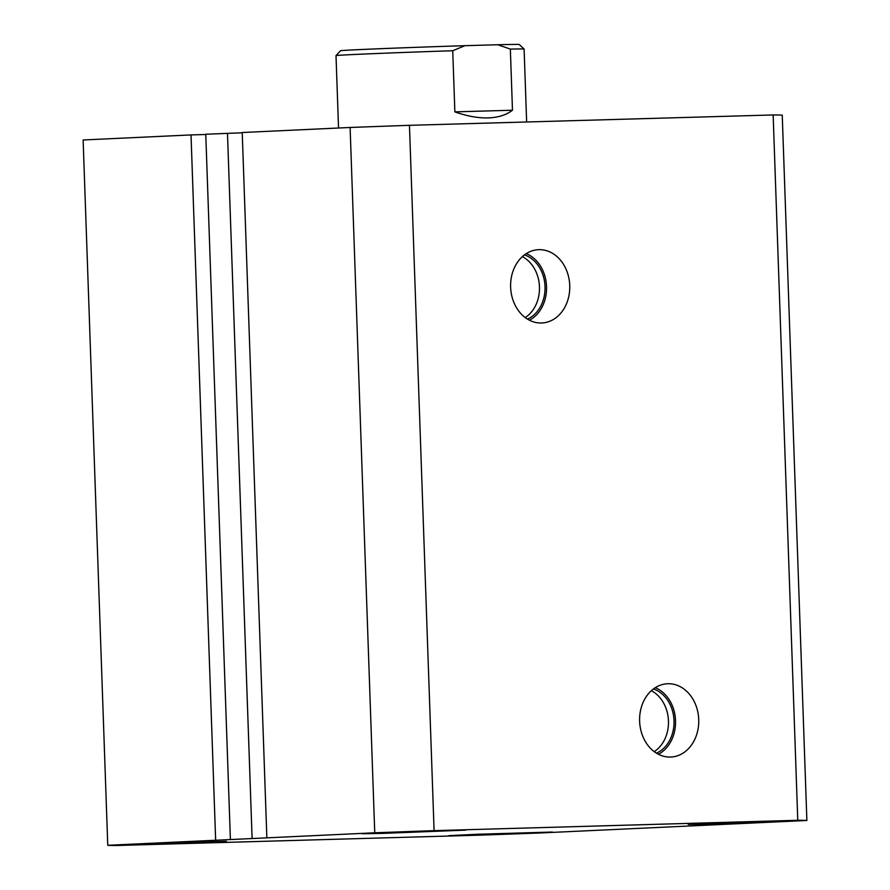 <?xml version="1.0" encoding="UTF-8"?>
<svg xmlns="http://www.w3.org/2000/svg" width="890" height="890" viewBox="0 0 890 890"><rect width="100%" height="100%" fill="white"/><g stroke="black" fill="none" stroke-linecap="round" stroke-linejoin="round"><path stroke-width="1.33" d="M670.459 757.056A36.69 29.57 87.3 0 0 698.728 719.554A36.69 29.57 87.3 0 0 667.901 683.731A36.69 29.57 87.3 0 0 666.21 683.843A36.69 29.57 87.3 0 0 639.643 721.779A36.69 29.57 87.3 0 0 669.636 757.067A36.69 29.57 87.3 0 0 670.459 757.056M658.366 754.253A35.511 28.613 87.3 0 0 675.499 720.099A35.511 28.613 87.3 0 0 655.251 687.692M656.431 753.163A33.642 27.112 87.3 0 0 673.997 720.166A33.642 27.112 87.3 0 0 653.427 688.96M654.194 751.638A33.642 27.112 87.3 0 0 668.435 720.433A33.642 27.112 87.3 0 0 651.346 690.696M541.465 322.992A36.69 29.57 87.3 0 0 569.745 285.49A36.69 29.57 87.3 0 0 538.906 249.667A36.69 29.57 87.3 0 0 537.215 249.779A36.69 29.57 87.3 0 0 510.649 287.715A36.69 29.57 87.3 0 0 540.642 323.003A36.69 29.57 87.3 0 0 541.465 322.992M529.383 320.189A35.511 28.613 87.3 0 0 546.516 286.035A35.511 28.613 87.3 0 0 526.268 253.639M527.447 319.098A33.642 27.112 87.3 0 0 545.003 286.113A33.642 27.112 87.3 0 0 524.433 254.896M525.211 317.574A33.642 27.112 87.3 0 0 539.44 286.369A33.642 27.112 87.3 0 0 522.352 256.632M470.042 835.276L552.379 832.039L477.274 834.264L448.927 835.654L470.042 835.276M709.363 824.073L791.688 820.836L716.595 823.05L688.237 824.452L709.363 824.073M383.368 833.363L465.704 830.125L390.599 832.35L362.252 833.741L383.368 833.363M144.058 844.577L226.394 841.328L151.289 843.553L122.942 844.944L144.058 844.577M116.857 845.5L480.544 835.131A350.538 3.059 -2 0 0 539.885 832.984L806.874 820.48A350.538 3.059 -2 0 0 797.774 820.28L434.086 830.648A350.538 3.059 -2 0 0 374.746 832.795L107.757 845.3A350.538 3.059 -2 0 0 116.857 845.5M215.647 840.249L191.016 134.924L83.126 139.975L107.757 845.3M191.016 134.924L205.779 134.501M242.225 132.799L205.768 134.234L230.399 839.559M227.473 133.211L252.104 838.536M374.746 832.795L350.115 127.47L242.225 132.521L266.855 837.846M350.115 127.47A350.538 3.059 -2 0 1 409.456 125.323L434.086 830.648M409.456 125.323L773.143 114.955L797.774 820.28M773.143 114.955A350.538 3.059 -2 0 1 782.243 115.155L806.874 820.48M338.534 128.015L336.008 55.614A94.106 0.823 178 0 0 336.008 55.614A94.106 0.823 178 0 1 452.732 50.741L454.868 111.873C467.028 116.156 478.108 118.159 488.087 117.903C498.044 117.591 506.176 115.033 512.473 110.227L510.348 49.095A94.106 0.823 178 0 1 524.099 49.039A94.106 0.823 178 0 0 524.099 49.039L526.646 121.986M452.732 50.741L464.958 45.679L497.788 44.745A89.401 0.779 -2 0 1 519.237 44.5L524.099 49.039M336.008 55.603L340.547 50.741A89.401 0.779 -2 0 1 464.958 45.679M497.788 44.745L510.348 49.095M454.868 111.873L512.473 110.227"/></g></svg>
